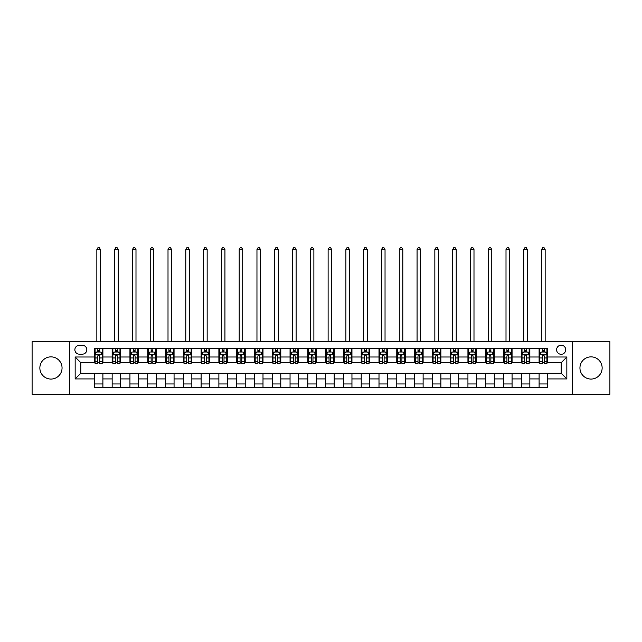 <?xml version="1.0" encoding="UTF-8"?>
<svg xmlns="http://www.w3.org/2000/svg" width="642" height="642" viewBox="0 0 642 642"><rect width="100%" height="100%" fill="white"/><g stroke="black" fill="none" stroke-linecap="round" stroke-linejoin="round"><path stroke-width="0.96" d="M591.041 356.864A11.099 11.099 0 0 0 579.943 367.962A11.099 11.099 0 0 0 591.041 379.061A11.099 11.099 0 0 0 602.14 367.962A11.099 11.099 0 0 0 591.041 356.864M50.959 356.864A11.099 11.099 0 0 0 39.86 367.962A11.099 11.099 0 0 0 50.959 379.061A11.099 11.099 0 0 0 62.057 367.962A11.099 11.099 0 0 0 50.959 356.864M561.156 345.195A4.55 4.55 0 0 0 556.606 349.746A4.55 4.55 0 0 0 561.156 354.304A4.55 4.55 0 0 0 565.714 349.746A4.55 4.55 0 0 0 561.156 345.195M572.544 394.292L609.9 394.292L609.9 341.632L572.544 341.632L572.544 394.292L69.456 394.292L69.456 341.632L32.1 341.632L32.1 394.292L69.456 394.292M79.279 354.159L82.409 354.159A4.414 4.414 0 0 0 86.822 349.746A4.414 4.414 0 0 0 82.409 345.34L79.279 345.34A4.414 4.414 0 0 0 74.865 349.746A4.414 4.414 0 0 0 79.279 354.159M572.544 341.632L69.456 341.632M94.366 378.924L75.154 378.924L75.154 357.008L94.366 357.008L94.366 362.698L80.844 362.698L80.844 373.227L94.366 373.227L94.366 387.535L547.634 387.535L547.634 373.227L561.156 373.227L561.156 362.698L547.634 362.698L547.634 357.008L566.846 357.008L566.846 378.924L547.634 378.924M547.634 357.008L547.634 348.397L94.366 348.397L94.366 357.008M539.095 348.397L539.095 362.698L539.81 362.698M542.514 362.698L544.223 362.698M546.928 362.698L547.634 362.698M539.095 362.698L529.136 362.698M521.312 348.397L521.312 362.698L522.018 362.698M524.723 362.698L526.432 362.698M521.312 362.698L511.345 362.698M503.521 348.397L503.521 362.698L504.235 362.698M506.931 362.698L508.641 362.698M503.521 362.698L493.554 362.698M485.729 348.397L485.729 362.698L486.443 362.698M489.148 362.698L490.857 362.698M485.729 362.698L475.77 362.698M467.938 348.397L467.938 362.698L468.652 362.698M471.356 362.698L473.066 362.698M467.938 362.698L457.979 362.698M450.154 348.397L450.154 362.698L450.861 362.698M453.565 362.698L455.274 362.698M450.154 362.698L440.187 362.698M432.363 348.397L432.363 362.698L433.077 362.698M435.774 362.698L437.483 362.698M432.363 362.698L422.396 362.698M414.572 348.397L414.572 362.698L415.286 362.698M417.99 362.698L419.699 362.698M414.572 362.698L404.612 362.698M396.78 348.397L396.78 362.698L397.494 362.698M400.199 362.698L401.908 362.698M396.78 362.698L386.821 362.698M378.997 348.397L378.997 362.698L379.703 362.698M382.407 362.698L384.117 362.698M378.997 362.698L369.03 362.698M361.205 348.397L361.205 362.698L361.919 362.698M364.616 362.698L366.325 362.698M361.205 362.698L351.238 362.698M343.414 348.397L343.414 362.698L344.128 362.698M346.832 362.698L348.542 362.698M343.414 362.698L333.455 362.698M325.622 348.397L325.622 362.698L326.337 362.698M329.041 362.698L330.75 362.698M325.622 362.698L315.663 362.698M307.839 348.397L307.839 362.698L308.545 362.698M311.25 362.698L312.959 362.698M307.839 362.698L297.872 362.698M290.048 348.397L290.048 362.698L290.762 362.698M293.458 362.698L295.168 362.698M290.048 362.698L280.081 362.698M272.256 348.397L272.256 362.698L272.97 362.698M275.675 362.698L277.384 362.698M272.256 362.698L262.297 362.698M254.465 348.397L254.465 362.698L255.179 362.698M257.883 362.698L259.593 362.698M254.465 362.698L244.506 362.698M236.681 348.397L236.681 362.698L237.388 362.698M240.092 362.698L241.801 362.698M236.681 362.698L226.714 362.698M218.89 348.397L218.89 362.698L219.604 362.698M222.301 362.698L224.01 362.698M218.89 362.698L208.923 362.698M201.098 348.397L201.098 362.698L201.813 362.698M204.517 362.698L206.226 362.698M201.098 362.698L191.139 362.698M183.307 348.397L183.307 362.698L184.021 362.698M186.726 362.698L188.435 362.698M183.307 362.698L173.348 362.698M165.524 348.397L165.524 362.698L166.23 362.698M168.934 362.698L170.644 362.698M165.524 362.698L155.557 362.698M147.732 348.397L147.732 362.698L148.446 362.698M151.143 362.698L152.852 362.698M147.732 362.698L137.765 362.698M129.941 348.397L129.941 362.698L130.655 362.698M133.359 362.698L135.069 362.698M129.941 362.698L119.982 362.698M112.149 348.397L112.149 362.698L112.864 362.698M115.568 362.698L117.277 362.698M112.149 362.698L102.19 362.698M94.366 362.698L95.072 362.698M97.777 362.698L99.486 362.698M94.366 373.227L102.905 373.227L102.905 387.535M547.634 373.227L102.905 373.227M102.905 348.397L102.905 362.698M94.366 351.952L95.072 351.952M97.777 351.952L99.486 351.952M102.19 351.952L102.905 351.952M94.366 383.972L102.905 383.972M112.149 373.227L112.149 387.535M120.688 348.397L120.688 362.698M112.149 351.952L112.864 351.952M115.568 351.952L117.277 351.952M119.982 351.952L120.688 351.952M120.688 373.227L120.688 387.535M112.149 383.972L120.688 383.972M129.941 373.227L129.941 387.535M138.479 373.227L138.479 387.535M129.941 383.972L138.479 383.972M138.479 348.397L138.479 362.698M129.941 351.952L130.655 351.952M133.359 351.952L135.069 351.952M137.765 351.952L138.479 351.952M147.732 373.227L147.732 387.535M156.271 373.227L156.271 387.535M147.732 383.972L156.271 383.972M156.271 348.397L156.271 362.698M147.732 351.952L148.446 351.952M151.143 351.952L152.852 351.952M155.557 351.952L156.271 351.952M165.524 373.227L165.524 387.535M174.062 373.227L174.062 387.535M165.524 383.972L174.062 383.972M174.062 348.397L174.062 362.698M165.524 351.952L166.23 351.952M168.934 351.952L170.644 351.952M173.348 351.952L174.062 351.952M183.307 373.227L183.307 387.535M191.846 373.227L191.846 387.535M183.307 383.972L191.846 383.972M191.846 348.397L191.846 362.698M183.307 351.952L184.021 351.952M186.726 351.952L188.435 351.952M191.139 351.952L191.846 351.952M201.098 373.227L201.098 387.535M209.637 373.227L209.637 387.535M201.098 383.972L209.637 383.972M209.637 348.397L209.637 362.698M201.098 351.952L201.813 351.952M204.517 351.952L206.226 351.952M208.923 351.952L209.637 351.952M218.89 373.227L218.89 387.535M227.428 373.227L227.428 387.535M218.89 383.972L227.428 383.972M227.428 348.397L227.428 362.698M218.89 351.952L219.604 351.952M222.301 351.952L224.01 351.952M226.714 351.952L227.428 351.952M236.681 373.227L236.681 387.535M245.22 373.227L245.22 387.535M236.681 383.972L245.22 383.972M245.22 348.397L245.22 362.698M236.681 351.952L237.388 351.952M240.092 351.952L241.801 351.952M244.506 351.952L245.22 351.952M254.465 373.227L254.465 387.535M263.003 373.227L263.003 387.535M254.465 383.972L263.003 383.972M263.003 348.397L263.003 362.698M254.465 351.952L255.179 351.952M257.883 351.952L259.593 351.952M262.297 351.952L263.003 351.952M272.256 373.227L272.256 387.535M280.795 373.227L280.795 387.535M272.256 383.972L280.795 383.972M280.795 348.397L280.795 362.698M272.256 351.952L272.97 351.952M275.675 351.952L277.384 351.952M280.081 351.952L280.795 351.952M290.048 373.227L290.048 387.535M298.586 373.227L298.586 387.535M290.048 383.972L298.586 383.972M298.586 348.397L298.586 362.698M290.048 351.952L290.762 351.952M293.458 351.952L295.168 351.952M297.872 351.952L298.586 351.952M307.839 373.227L307.839 387.535M316.378 373.227L316.378 387.535M307.839 383.972L316.378 383.972M316.378 348.397L316.378 362.698M307.839 351.952L308.545 351.952M311.25 351.952L312.959 351.952M315.663 351.952L316.378 351.952M325.622 373.227L325.622 387.535M334.161 373.227L334.161 387.535M325.622 383.972L334.161 383.972M334.161 348.397L334.161 362.698M325.622 351.952L326.337 351.952M329.041 351.952L330.75 351.952M333.455 351.952L334.161 351.952M343.414 373.227L343.414 387.535M351.952 373.227L351.952 387.535M343.414 383.972L351.952 383.972M351.952 348.397L351.952 362.698M343.414 351.952L344.128 351.952M346.832 351.952L348.542 351.952M351.238 351.952L351.952 351.952M361.205 373.227L361.205 387.535M369.744 373.227L369.744 387.535M361.205 383.972L369.744 383.972M369.744 348.397L369.744 362.698M361.205 351.952L361.919 351.952M364.616 351.952L366.325 351.952M369.03 351.952L369.744 351.952M378.997 373.227L378.997 387.535M387.535 373.227L387.535 387.535M378.997 383.972L387.535 383.972M387.535 348.397L387.535 362.698M378.997 351.952L379.703 351.952M382.407 351.952L384.117 351.952M386.821 351.952L387.535 351.952M396.78 373.227L396.78 387.535M405.319 373.227L405.319 387.535M396.78 383.972L405.319 383.972M405.319 348.397L405.319 362.698M396.78 351.952L397.494 351.952M400.199 351.952L401.908 351.952M404.612 351.952L405.319 351.952M414.572 373.227L414.572 387.535M423.11 373.227L423.11 387.535M414.572 383.972L423.11 383.972M423.11 348.397L423.11 362.698M414.572 351.952L415.286 351.952M417.99 351.952L419.699 351.952M422.396 351.952L423.11 351.952M432.363 373.227L432.363 387.535M440.902 373.227L440.902 387.535M432.363 383.972L440.902 383.972M440.902 348.397L440.902 362.698M432.363 351.952L433.077 351.952M435.774 351.952L437.483 351.952M440.187 351.952L440.902 351.952M450.154 373.227L450.154 387.535M458.693 373.227L458.693 387.535M450.154 383.972L458.693 383.972M458.693 348.397L458.693 362.698M450.154 351.952L450.861 351.952M453.565 351.952L455.274 351.952M457.979 351.952L458.693 351.952M467.938 373.227L467.938 387.535M476.476 373.227L476.476 387.535M467.938 383.972L476.476 383.972M476.476 348.397L476.476 362.698M467.938 351.952L468.652 351.952M471.356 351.952L473.066 351.952M475.77 351.952L476.476 351.952M485.729 373.227L485.729 387.535M494.268 373.227L494.268 387.535M485.729 383.972L494.268 383.972M494.268 348.397L494.268 362.698M485.729 351.952L486.443 351.952M489.148 351.952L490.857 351.952M493.554 351.952L494.268 351.952M503.521 373.227L503.521 387.535M512.059 373.227L512.059 387.535M503.521 383.972L512.059 383.972M512.059 348.397L512.059 362.698M503.521 351.952L504.235 351.952M506.931 351.952L508.641 351.952M511.345 351.952L512.059 351.952M521.312 373.227L521.312 387.535M529.851 373.227L529.851 387.535M521.312 383.972L529.851 383.972M529.851 348.397L529.851 362.698M521.312 351.952L522.018 351.952M524.723 351.952L526.432 351.952M529.136 351.952L529.851 351.952M539.095 373.227L539.095 387.535M539.095 383.972L547.634 383.972M539.095 351.952L539.81 351.952M542.514 351.952L544.223 351.952M546.928 351.952L547.634 351.952M80.844 362.698L75.154 357.008M80.844 373.227L75.154 378.924M566.846 357.008L561.156 362.698M566.846 378.924L561.156 373.227M99.486 350.243L97.777 350.243M102.19 361.767L99.486 361.767L99.486 363.549L102.19 363.549L102.19 354.874L100.77 352.025L96.501 352.025L95.072 354.874L95.072 363.549L97.777 363.549L97.777 361.767L95.072 361.767M95.072 354.874L95.072 348.397M102.19 354.874L102.19 348.397M97.777 352.025L97.777 348.397M99.486 348.397L99.486 352.025M99.486 361.767L99.486 355.941C98.916 354.841 98.346 354.841 97.777 355.941L97.777 361.767M96.854 341.632L96.854 249.561L100.409 249.561L99.341 247.708L97.921 247.708L96.854 249.561M100.409 341.632L100.409 249.561M117.277 350.243L115.568 350.243M119.982 361.767L117.277 361.767L117.277 363.549L119.982 363.549L119.982 354.874L118.553 352.025L114.284 352.025L112.864 354.874L112.864 363.549L115.568 363.549L115.568 361.767L112.864 361.767M112.864 354.874L112.864 348.397M119.982 354.874L119.982 348.397M115.568 352.025L115.568 348.397M117.277 348.397L117.277 352.025M117.277 361.767L117.277 355.941C116.708 354.841 116.138 354.841 115.568 355.941L115.568 361.767M114.645 341.632L114.645 249.561L118.2 249.561L117.133 247.708L115.712 247.708L114.645 249.561M118.2 341.632L118.2 249.561M135.069 350.243L133.359 350.243M137.765 361.767L135.069 361.767L135.069 363.549L137.765 363.549L137.765 354.874L136.345 352.025L132.075 352.025L130.655 354.874L130.655 363.549L133.359 363.549L133.359 361.767L130.655 361.767M130.655 354.874L130.655 348.397M137.765 354.874L137.765 348.397M133.359 352.025L133.359 348.397M135.069 348.397L135.069 352.025M135.069 361.767L135.069 355.941C134.499 354.841 133.929 354.841 133.359 355.941L133.359 361.767M132.429 341.632L132.429 249.561L135.992 249.561L134.924 247.708L133.496 247.708L132.429 249.561M135.992 341.632L135.992 249.561M152.852 350.243L151.143 350.243M155.557 361.767L152.852 361.767L152.852 363.549L155.557 363.549L155.557 354.874L154.136 352.025L149.867 352.025L148.446 354.874L148.446 363.549L151.143 363.549L151.143 361.767L148.446 361.767M148.446 354.874L148.446 348.397M155.557 354.874L155.557 348.397M151.143 352.025L151.143 348.397M152.852 348.397L152.852 352.025M152.852 361.767L152.852 355.941C152.282 354.841 151.721 354.841 151.143 355.941L151.143 361.767M150.22 341.632L150.22 249.561L153.783 249.561L152.716 247.708L151.287 247.708L150.22 249.561M153.783 341.632L153.783 249.561M170.644 350.243L168.934 350.243M173.348 361.767L170.644 361.767L170.644 363.549L173.348 363.549L173.348 354.874L171.928 352.025L167.658 352.025L166.23 354.874L166.23 363.549L168.934 363.549L168.934 361.767L166.23 361.767M166.23 354.874L166.23 348.397M173.348 354.874L173.348 348.397M168.934 352.025L168.934 348.397M170.644 348.397L170.644 352.025M170.644 361.767L170.644 355.941C170.074 354.841 169.504 354.841 168.934 355.941L168.934 361.767M168.011 341.632L168.011 249.561L171.566 249.561L170.499 247.708L169.079 247.708L168.011 249.561M171.566 341.632L171.566 249.561M188.435 350.243L186.726 350.243M191.139 361.767L188.435 361.767L188.435 363.549L191.139 363.549L191.139 354.874L189.711 352.025L185.442 352.025L184.021 354.874L184.021 363.549L186.726 363.549L186.726 361.767L184.021 361.767M184.021 354.874L184.021 348.397M191.139 354.874L191.139 348.397M186.726 352.025L186.726 348.397M188.435 348.397L188.435 352.025M188.435 361.767L188.435 355.941C187.865 354.841 187.295 354.841 186.726 355.941L186.726 361.767M185.803 341.632L185.803 249.561L189.358 249.561L188.291 247.708L186.87 247.708L185.803 249.561M189.358 341.632L189.358 249.561M206.226 350.243L204.517 350.243M208.923 361.767L206.226 361.767L206.226 363.549L208.923 363.549L208.923 354.874L207.502 352.025L203.233 352.025L201.813 354.874L201.813 363.549L204.517 363.549L204.517 361.767L201.813 361.767M201.813 354.874L201.813 348.397M208.923 354.874L208.923 348.397M204.517 352.025L204.517 348.397M206.226 348.397L206.226 352.025M206.226 361.767L206.226 355.941C205.657 354.841 205.087 354.841 204.517 355.941L204.517 361.767M203.586 341.632L203.586 249.561L207.149 249.561L206.082 247.708L204.654 247.708L203.586 249.561M207.149 341.632L207.149 249.561M224.01 350.243L222.301 350.243M226.714 361.767L224.01 361.767L224.01 363.549L226.714 363.549L226.714 354.874L225.294 352.025L221.025 352.025L219.604 354.874L219.604 363.549L222.301 363.549L222.301 361.767L219.604 361.767M219.604 354.874L219.604 348.397M226.714 354.874L226.714 348.397M222.301 352.025L222.301 348.397M224.01 348.397L224.01 352.025M224.01 361.767L224.01 355.941C223.44 354.841 222.878 354.841 222.301 355.941L222.301 361.767M221.378 341.632L221.378 249.561L224.941 249.561L223.873 247.708L222.445 247.708L221.378 249.561M224.941 341.632L224.941 249.561M241.801 350.243L240.092 350.243M244.506 361.767L241.801 361.767L241.801 363.549L244.506 363.549L244.506 354.874L243.085 352.025L238.816 352.025L237.388 354.874L237.388 363.549L240.092 363.549L240.092 361.767L237.388 361.767M237.388 354.874L237.388 348.397M244.506 354.874L244.506 348.397M240.092 352.025L240.092 348.397M241.801 348.397L241.801 352.025M241.801 361.767L241.801 355.941C241.232 354.841 240.662 354.841 240.092 355.941L240.092 361.767M239.169 341.632L239.169 249.561L242.724 249.561L241.657 247.708L240.236 247.708L239.169 249.561M242.724 341.632L242.724 249.561M259.593 350.243L257.883 350.243M262.297 361.767L259.593 361.767L259.593 363.549L262.297 363.549L262.297 354.874L260.869 352.025L256.599 352.025L255.179 354.874L255.179 363.549L257.883 363.549L257.883 361.767L255.179 361.767M255.179 354.874L255.179 348.397M262.297 354.874L262.297 348.397M257.883 352.025L257.883 348.397M259.593 348.397L259.593 352.025M259.593 361.767L259.593 355.941C259.023 354.841 258.453 354.841 257.883 355.941L257.883 361.767M256.96 341.632L256.96 249.561L260.516 249.561L259.448 247.708L258.028 247.708L256.96 249.561M260.516 341.632L260.516 249.561M277.384 350.243L275.675 350.243M280.081 361.767L277.384 361.767L277.384 363.549L280.081 363.549L280.081 354.874L278.66 352.025L274.391 352.025L272.97 354.874L272.97 363.549L275.675 363.549L275.675 361.767L272.97 361.767M272.97 354.874L272.97 348.397M280.081 354.874L280.081 348.397M275.675 352.025L275.675 348.397M277.384 348.397L277.384 352.025M277.384 361.767L277.384 355.941C276.814 354.841 276.245 354.841 275.675 355.941L275.675 361.767M274.744 341.632L274.744 249.561L278.307 249.561L277.24 247.708L275.811 247.708L274.744 249.561M278.307 341.632L278.307 249.561M295.168 350.243L293.458 350.243M297.872 361.767L295.168 361.767L295.168 363.549L297.872 363.549L297.872 354.874L296.452 352.025L292.182 352.025L290.762 354.874L290.762 363.549L293.458 363.549L293.458 361.767L290.762 361.767M290.762 354.874L290.762 348.397M297.872 354.874L297.872 348.397M293.458 352.025L293.458 348.397M295.168 348.397L295.168 352.025M295.168 361.767L295.168 355.941C294.598 354.841 294.036 354.841 293.458 355.941L293.458 361.767M292.535 341.632L292.535 249.561L296.098 249.561L295.031 247.708L293.603 247.708L292.535 249.561M296.098 341.632L296.098 249.561M312.959 350.243L311.25 350.243M315.663 361.767L312.959 361.767L312.959 363.549L315.663 363.549L315.663 354.874L314.243 352.025L309.974 352.025L308.545 354.874L308.545 363.549L311.25 363.549L311.25 361.767L308.545 361.767M308.545 354.874L308.545 348.397M315.663 354.874L315.663 348.397M311.25 352.025L311.25 348.397M312.959 348.397L312.959 352.025M312.959 361.767L312.959 355.941C312.389 354.841 311.819 354.841 311.25 355.941L311.25 361.767M310.327 341.632L310.327 249.561L313.882 249.561L312.815 247.708L311.394 247.708L310.327 249.561M313.882 341.632L313.882 249.561M330.75 350.243L329.041 350.243M333.455 361.767L330.75 361.767L330.75 363.549L333.455 363.549L333.455 354.874L332.026 352.025L327.757 352.025L326.337 354.874L326.337 363.549L329.041 363.549L329.041 361.767L326.337 361.767M326.337 354.874L326.337 348.397M333.455 354.874L333.455 348.397M329.041 352.025L329.041 348.397M330.75 348.397L330.75 352.025M330.75 361.767L330.75 355.941C330.181 354.841 329.611 354.841 329.041 355.941L329.041 361.767M328.118 341.632L328.118 249.561L331.673 249.561L330.606 247.708L329.185 247.708L328.118 249.561M331.673 341.632L331.673 249.561M348.542 350.243L346.832 350.243M351.238 361.767L348.542 361.767L348.542 363.549L351.238 363.549L351.238 354.874L349.818 352.025L345.548 352.025L344.128 354.874L344.128 363.549L346.832 363.549L346.832 361.767L344.128 361.767M344.128 354.874L344.128 348.397M351.238 354.874L351.238 348.397M346.832 352.025L346.832 348.397M348.542 348.397L348.542 352.025M348.542 361.767L348.542 355.941C347.972 354.841 347.402 354.841 346.832 355.941L346.832 361.767M345.902 341.632L345.902 249.561L349.465 249.561L348.397 247.708L346.969 247.708L345.902 249.561M349.465 341.632L349.465 249.561M366.325 350.243L364.616 350.243M369.03 361.767L366.325 361.767L366.325 363.549L369.03 363.549L369.03 354.874L367.609 352.025L363.34 352.025L361.919 354.874L361.919 363.549L364.616 363.549L364.616 361.767L361.919 361.767M361.919 354.874L361.919 348.397M369.03 354.874L369.03 348.397M364.616 352.025L364.616 348.397M366.325 348.397L366.325 352.025M366.325 361.767L366.325 355.941C365.755 354.841 365.186 354.841 364.616 355.941L364.616 361.767M363.693 341.632L363.693 249.561L367.256 249.561L366.189 247.708L364.76 247.708L363.693 249.561M367.256 341.632L367.256 249.561M384.117 350.243L382.407 350.243M386.821 361.767L384.117 361.767L384.117 363.549L386.821 363.549L386.821 354.874L385.401 352.025L381.131 352.025L379.703 354.874L379.703 363.549L382.407 363.549L382.407 361.767L379.703 361.767M379.703 354.874L379.703 348.397M386.821 354.874L386.821 348.397M382.407 352.025L382.407 348.397M384.117 348.397L384.117 352.025M384.117 361.767L384.117 355.941C383.547 354.841 382.977 354.841 382.407 355.941L382.407 361.767M381.484 341.632L381.484 249.561L385.04 249.561L383.972 247.708L382.552 247.708L381.484 249.561M385.04 341.632L385.04 249.561M401.908 350.243L400.199 350.243M404.612 361.767L401.908 361.767L401.908 363.549L404.612 363.549L404.612 354.874L403.184 352.025L398.915 352.025L397.494 354.874L397.494 363.549L400.199 363.549L400.199 361.767L397.494 361.767M397.494 354.874L397.494 348.397M404.612 354.874L404.612 348.397M400.199 352.025L400.199 348.397M401.908 348.397L401.908 352.025M401.908 361.767L401.908 355.941C401.338 354.841 400.768 354.841 400.199 355.941L400.199 361.767M399.276 341.632L399.276 249.561L402.831 249.561L401.764 247.708L400.343 247.708L399.276 249.561M402.831 341.632L402.831 249.561M419.699 350.243L417.99 350.243M422.396 361.767L419.699 361.767L419.699 363.549L422.396 363.549L422.396 354.874L420.975 352.025L416.706 352.025L415.286 354.874L415.286 363.549L417.99 363.549L417.99 361.767L415.286 361.767M415.286 354.874L415.286 348.397M422.396 354.874L422.396 348.397M417.99 352.025L417.99 348.397M419.699 348.397L419.699 352.025M419.699 361.767L419.699 355.941C419.13 354.841 418.56 354.841 417.99 355.941L417.99 361.767M417.059 341.632L417.059 249.561L420.622 249.561L419.555 247.708L418.127 247.708L417.059 249.561M420.622 341.632L420.622 249.561M437.483 350.243L435.774 350.243M440.187 361.767L437.483 361.767L437.483 363.549L440.187 363.549L440.187 354.874L438.767 352.025L434.498 352.025L433.077 354.874L433.077 363.549L435.774 363.549L435.774 361.767L433.077 361.767M433.077 354.874L433.077 348.397M440.187 354.874L440.187 348.397M435.774 352.025L435.774 348.397M437.483 348.397L437.483 352.025M437.483 361.767L437.483 355.941C436.913 354.841 436.343 354.841 435.774 355.941L435.774 361.767M434.851 341.632L434.851 249.561L438.414 249.561L437.346 247.708L435.918 247.708L434.851 249.561M438.414 341.632L438.414 249.561M455.274 350.243L453.565 350.243M457.979 361.767L455.274 361.767L455.274 363.549L457.979 363.549L457.979 354.874L456.558 352.025L452.289 352.025L450.861 354.874L450.861 363.549L453.565 363.549L453.565 361.767L450.861 361.767M450.861 354.874L450.861 348.397M457.979 354.874L457.979 348.397M453.565 352.025L453.565 348.397M455.274 348.397L455.274 352.025M455.274 361.767L455.274 355.941C454.705 354.841 454.135 354.841 453.565 355.941L453.565 361.767M452.642 341.632L452.642 249.561L456.197 249.561L455.13 247.708L453.709 247.708L452.642 249.561M456.197 341.632L456.197 249.561M473.066 350.243L471.356 350.243M475.77 361.767L473.066 361.767L473.066 363.549L475.77 363.549L475.77 354.874L474.342 352.025L470.072 352.025L468.652 354.874L468.652 363.549L471.356 363.549L471.356 361.767L468.652 361.767M468.652 354.874L468.652 348.397M475.77 354.874L475.77 348.397M471.356 352.025L471.356 348.397M473.066 348.397L473.066 352.025M473.066 361.767L473.066 355.941C472.496 354.841 471.926 354.841 471.356 355.941L471.356 361.767M470.434 341.632L470.434 249.561L473.989 249.561L472.921 247.708L471.501 247.708L470.434 249.561M473.989 341.632L473.989 249.561M490.857 350.243L489.148 350.243M493.554 361.767L490.857 361.767L490.857 363.549L493.554 363.549L493.554 354.874L492.133 352.025L487.864 352.025L486.443 354.874L486.443 363.549L489.148 363.549L489.148 361.767L486.443 361.767M486.443 354.874L486.443 348.397M493.554 354.874L493.554 348.397M489.148 352.025L489.148 348.397M490.857 348.397L490.857 352.025M490.857 361.767L490.857 355.941C490.287 354.841 489.718 354.841 489.148 355.941L489.148 361.767M488.217 341.632L488.217 249.561L491.78 249.561L490.713 247.708L489.284 247.708L488.217 249.561M491.78 341.632L491.78 249.561M508.641 350.243L506.931 350.243M511.345 361.767L508.641 361.767L508.641 363.549L511.345 363.549L511.345 354.874L509.925 352.025L505.655 352.025L504.235 354.874L504.235 363.549L506.931 363.549L506.931 361.767L504.235 361.767M504.235 354.874L504.235 348.397M511.345 354.874L511.345 348.397M506.931 352.025L506.931 348.397M508.641 348.397L508.641 352.025M508.641 361.767L508.641 355.941C508.071 354.841 507.501 354.841 506.931 355.941L506.931 361.767M506.008 341.632L506.008 249.561L509.571 249.561L508.504 247.708L507.076 247.708L506.008 249.561M509.571 341.632L509.571 249.561M526.432 350.243L524.723 350.243M529.136 361.767L526.432 361.767L526.432 363.549L529.136 363.549L529.136 354.874L527.716 352.025L523.447 352.025L522.018 354.874L522.018 363.549L524.723 363.549L524.723 361.767L522.018 361.767M522.018 354.874L522.018 348.397M529.136 354.874L529.136 348.397M524.723 352.025L524.723 348.397M526.432 348.397L526.432 352.025M526.432 361.767L526.432 355.941C525.862 354.841 525.292 354.841 524.723 355.941L524.723 361.767M523.8 341.632L523.8 249.561L527.355 249.561L526.288 247.708L524.867 247.708L523.8 249.561M527.355 341.632L527.355 249.561M544.223 350.243L542.514 350.243M546.928 361.767L544.223 361.767L544.223 363.549L546.928 363.549L546.928 354.874L545.499 352.025L541.23 352.025L539.81 354.874L539.81 363.549L542.514 363.549L542.514 361.767L539.81 361.767M539.81 354.874L539.81 348.397M546.928 354.874L546.928 348.397M542.514 352.025L542.514 348.397M544.223 348.397L544.223 352.025M544.223 361.767L544.223 355.941C543.654 354.841 543.084 354.841 542.514 355.941L542.514 361.767M541.591 341.632L541.591 249.561L545.146 249.561L544.079 247.708L542.659 247.708L541.591 249.561M545.146 341.632L545.146 249.561M112.149 378.924L102.905 378.924M112.149 357.008L102.905 357.008M129.941 357.008L120.688 357.008M129.941 378.924L120.688 378.924M147.732 357.008L138.479 357.008M147.732 378.924L138.479 378.924M165.524 357.008L156.271 357.008M165.524 378.924L156.271 378.924M183.307 357.008L174.062 357.008M183.307 378.924L174.062 378.924M201.098 357.008L191.846 357.008M201.098 378.924L191.846 378.924M218.89 357.008L209.637 357.008M218.89 378.924L209.637 378.924M236.681 357.008L227.428 357.008M236.681 378.924L227.428 378.924M254.465 357.008L245.22 357.008M254.465 378.924L245.22 378.924M272.256 357.008L263.003 357.008M272.256 378.924L263.003 378.924M290.048 357.008L280.795 357.008M290.048 378.924L280.795 378.924M307.839 357.008L298.586 357.008M307.839 378.924L298.586 378.924M325.622 357.008L316.378 357.008M325.622 378.924L316.378 378.924M343.414 357.008L334.161 357.008M343.414 378.924L334.161 378.924M361.205 357.008L351.952 357.008M361.205 378.924L351.952 378.924M378.997 357.008L369.744 357.008M378.997 378.924L369.744 378.924M396.78 357.008L387.535 357.008M396.78 378.924L387.535 378.924M414.572 357.008L405.319 357.008M414.572 378.924L405.319 378.924M432.363 357.008L423.11 357.008M432.363 378.924L423.11 378.924M450.154 357.008L440.902 357.008M450.154 378.924L440.902 378.924M467.938 357.008L458.693 357.008M467.938 378.924L458.693 378.924M485.729 357.008L476.476 357.008M485.729 378.924L476.476 378.924M503.521 357.008L494.268 357.008M503.521 378.924L494.268 378.924M521.312 357.008L512.059 357.008M521.312 378.924L512.059 378.924M539.095 357.008L529.851 357.008M539.095 378.924L529.851 378.924M102.158 354.801L95.112 354.801M95.072 352.193L96.412 352.193M100.85 352.193L102.19 352.193M97.777 357.955L95.072 357.955M102.19 357.955L99.486 357.955M99.486 351.15L97.777 351.15M96.854 341.279L100.409 341.279M119.942 354.801L112.896 354.801M112.864 352.193L114.204 352.193M118.642 352.193L119.982 352.193M115.568 357.955L112.864 357.955M119.982 357.955L117.277 357.955M117.277 351.15L115.568 351.15M114.645 341.279L118.2 341.279M137.733 354.801L130.687 354.801M130.655 352.193L131.987 352.193M136.433 352.193L137.765 352.193M133.359 357.955L130.655 357.955M137.765 357.955L135.069 357.955M135.069 351.15L133.359 351.15M132.429 341.279L135.992 341.279M155.525 354.801L148.479 354.801M148.446 352.193L149.779 352.193M154.224 352.193L155.557 352.193M151.143 357.955L148.446 357.955M155.557 357.955L152.852 357.955M152.852 351.15L151.143 351.15M150.22 341.279L153.783 341.279M173.316 354.801L166.27 354.801M166.23 352.193L167.57 352.193M172.008 352.193L173.348 352.193M168.934 357.955L166.23 357.955M173.348 357.955L170.644 357.955M170.644 351.15L168.934 351.15M168.011 341.279L171.566 341.279M191.099 354.801L184.053 354.801M184.021 352.193L185.361 352.193M189.799 352.193L191.139 352.193M186.726 357.955L184.021 357.955M191.139 357.955L188.435 357.955M188.435 351.15L186.726 351.15M185.803 341.279L189.358 341.279M208.891 354.801L201.845 354.801M201.813 352.193L203.145 352.193M207.591 352.193L208.923 352.193M204.517 357.955L201.813 357.955M208.923 357.955L206.226 357.955M206.226 351.15L204.517 351.15M203.586 341.279L207.149 341.279M226.682 354.801L219.636 354.801M219.604 352.193L220.936 352.193M225.382 352.193L226.714 352.193M222.301 357.955L219.604 357.955M226.714 357.955L224.01 357.955M224.01 351.15L222.301 351.15M221.378 341.279L224.941 341.279M244.474 354.801L237.428 354.801M237.388 352.193L238.728 352.193M243.166 352.193L244.506 352.193M240.092 357.955L237.388 357.955M244.506 357.955L241.801 357.955M241.801 351.15L240.092 351.15M239.169 341.279L242.724 341.279M262.257 354.801L255.211 354.801M255.179 352.193L256.519 352.193M260.957 352.193L262.297 352.193M257.883 357.955L255.179 357.955M262.297 357.955L259.593 357.955M259.593 351.15L257.883 351.15M256.96 341.279L260.516 341.279M280.048 354.801L273.002 354.801M272.97 352.193L274.303 352.193M278.748 352.193L280.081 352.193M275.675 357.955L272.97 357.955M280.081 357.955L277.384 357.955M277.384 351.15L275.675 351.15M274.744 341.279L278.307 341.279M297.84 354.801L290.794 354.801M290.762 352.193L292.094 352.193M296.54 352.193L297.872 352.193M293.458 357.955L290.762 357.955M297.872 357.955L295.168 357.955M295.168 351.15L293.458 351.15M292.535 341.279L296.098 341.279M315.631 354.801L308.585 354.801M308.545 352.193L309.885 352.193M314.323 352.193L315.663 352.193M311.25 357.955L308.545 357.955M315.663 357.955L312.959 357.955M312.959 351.15L311.25 351.15M310.327 341.279L313.882 341.279M333.415 354.801L326.369 354.801M326.337 352.193L327.677 352.193M332.115 352.193L333.455 352.193M329.041 357.955L326.337 357.955M333.455 357.955L330.75 357.955M330.75 351.15L329.041 351.15M328.118 341.279L331.673 341.279M351.206 354.801L344.16 354.801M344.128 352.193L345.46 352.193M349.906 352.193L351.238 352.193M346.832 357.955L344.128 357.955M351.238 357.955L348.542 357.955M348.542 351.15L346.832 351.15M345.902 341.279L349.465 341.279M368.998 354.801L361.952 354.801M361.919 352.193L363.252 352.193M367.697 352.193L369.03 352.193M364.616 357.955L361.919 357.955M369.03 357.955L366.325 357.955M366.325 351.15L364.616 351.15M363.693 341.279L367.256 341.279M386.789 354.801L379.743 354.801M379.703 352.193L381.043 352.193M385.481 352.193L386.821 352.193M382.407 357.955L379.703 357.955M386.821 357.955L384.117 357.955M384.117 351.15L382.407 351.15M381.484 341.279L385.04 341.279M404.572 354.801L397.526 354.801M397.494 352.193L398.834 352.193M403.272 352.193L404.612 352.193M400.199 357.955L397.494 357.955M404.612 357.955L401.908 357.955M401.908 351.15L400.199 351.15M399.276 341.279L402.831 341.279M422.364 354.801L415.318 354.801M415.286 352.193L416.618 352.193M421.064 352.193L422.396 352.193M417.99 357.955L415.286 357.955M422.396 357.955L419.699 357.955M419.699 351.15L417.99 351.15M417.059 341.279L420.622 341.279M440.155 354.801L433.109 354.801M433.077 352.193L434.409 352.193M438.855 352.193L440.187 352.193M435.774 357.955L433.077 357.955M440.187 357.955L437.483 357.955M437.483 351.15L435.774 351.15M434.851 341.279L438.414 341.279M457.947 354.801L450.901 354.801M450.861 352.193L452.201 352.193M456.639 352.193L457.979 352.193M453.565 357.955L450.861 357.955M457.979 357.955L455.274 357.955M455.274 351.15L453.565 351.15M452.642 341.279L456.197 341.279M475.73 354.801L468.684 354.801M468.652 352.193L469.992 352.193M474.43 352.193L475.77 352.193M471.356 357.955L468.652 357.955M475.77 357.955L473.066 357.955M473.066 351.15L471.356 351.15M470.434 341.279L473.989 341.279M493.521 354.801L486.476 354.801M486.443 352.193L487.776 352.193M492.221 352.193L493.554 352.193M489.148 357.955L486.443 357.955M493.554 357.955L490.857 357.955M490.857 351.15L489.148 351.15M488.217 341.279L491.78 341.279M511.313 354.801L504.267 354.801M504.235 352.193L505.567 352.193M510.013 352.193L511.345 352.193M506.931 357.955L504.235 357.955M511.345 357.955L508.641 357.955M508.641 351.15L506.931 351.15M506.008 341.279L509.571 341.279M529.104 354.801L522.058 354.801M522.018 352.193L523.358 352.193M527.796 352.193L529.136 352.193M524.723 357.955L522.018 357.955M529.136 357.955L526.432 357.955M526.432 351.15L524.723 351.15M523.8 341.279L527.355 341.279M546.888 354.801L539.842 354.801M539.81 352.193L541.15 352.193M545.588 352.193L546.928 352.193M542.514 357.955L539.81 357.955M546.928 357.955L544.223 357.955M544.223 351.15L542.514 351.15M541.591 341.279L545.146 341.279"/></g></svg>
